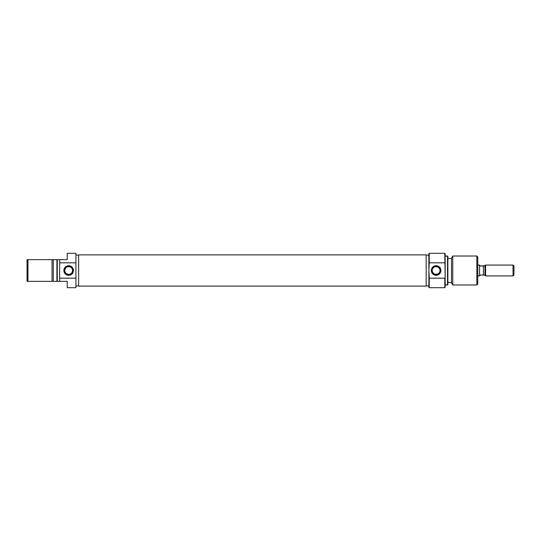 <?xml version="1.0" encoding="UTF-8"?>
<svg xmlns="http://www.w3.org/2000/svg" width="541" height="541" viewBox="0 0 541 541"><rect width="100%" height="100%" fill="white"/><g stroke="black" fill="none" stroke-linecap="round" stroke-linejoin="round"><path stroke-width="0.81" d="M68.68 266.612L68.68 265.705A4.795 4.795 0 0 1 73.475 270.5A4.795 4.795 0 0 1 68.68 275.295L70.519 274.929L72.075 273.895L73.109 272.333L73.475 270.5L72.67 267.836L71.344 266.51L68.68 265.705L66.016 266.51L64.69 267.836L63.973 269.567L64.251 272.333L65.292 273.895L66.847 274.929L68.68 275.295L68.68 274.388A3.888 3.888 0 0 0 72.575 270.5A3.888 3.888 0 0 0 68.68 266.612A3.888 3.888 0 0 0 64.792 270.5A3.888 3.888 0 0 0 68.68 274.388L68.68 275.295A4.795 4.795 0 0 1 63.885 270.5A4.795 4.795 0 0 1 68.68 265.705L68.68 266.612A3.888 3.888 0 0 1 72.575 270.5A3.888 3.888 0 0 1 68.68 274.388A3.888 3.888 0 0 1 64.792 270.5A3.888 3.888 0 0 1 68.68 266.612L67.192 266.902M75.923 285.885L78.634 285.885L75.923 285.885M78.634 255.115L75.923 255.115L78.634 255.115M67.233 253.729L67.233 259.639L59.632 259.639L59.632 262.818L75.923 262.818L75.923 253.303L67.233 253.303L67.233 259.639L59.632 259.639L59.632 281.361L67.233 281.361L67.233 287.697L75.923 287.697L67.233 287.697M67.233 253.303L75.923 253.303L75.923 270.5L75.923 262.818L59.632 262.818L59.632 281.361L67.233 281.361L67.233 287.271M53.295 281.361L53.295 259.639L27.05 259.639L27.05 281.361L27.956 281.361L27.956 259.639L27.956 281.361L52.044 281.361L52.044 259.639L52.044 281.361L57.278 281.361L57.278 259.639L56.913 259.639L56.913 281.361L59.632 281.361L57.278 281.361L57.278 259.639L27.05 259.639L27.05 281.361L53.295 281.361L53.295 259.639L56.913 259.639L56.913 281.361L53.295 281.361M59.632 259.639L57.278 259.639L59.632 259.639M75.923 278.182L59.632 278.182L75.923 278.182L75.923 270.5L75.923 287.697L75.923 278.182M68.68 274.388L70.168 274.098M70.844 273.732L71.432 273.252M71.919 272.664L72.501 271.257M72.575 270.5L72.278 269.012M71.919 268.336L71.432 267.748M70.844 267.268L69.437 266.686M66.516 267.268L65.928 267.748M65.447 268.336L64.866 269.743M64.792 270.5L65.082 271.988M65.447 272.664L65.928 273.252M66.516 273.732L67.923 274.314M426.166 254.872L78.634 254.872L78.634 286.128L426.166 286.128L426.166 254.872L426.166 286.128L78.634 286.128L78.634 254.872L426.166 254.872M429.243 278.182L428.878 277.33L428.878 287.332L429.243 287.697L429.243 278.182L429.243 287.697L428.878 287.332L428.878 270.5L429.243 278.182L444.803 278.182L429.243 278.182M428.878 253.668L429.243 253.303L444.803 253.303L445.169 263.67L445.169 253.668L444.803 253.303L445.169 253.668L445.169 277.33L444.803 253.303L429.243 253.303L429.243 262.818L444.803 262.818L429.243 262.818L429.243 253.303L428.878 253.668L428.878 270.5L429.243 262.818L428.878 263.67L428.878 253.668M445.169 287.332L444.803 287.697L444.803 278.182L444.803 287.697L429.243 287.697L444.803 287.697L445.169 287.332L445.169 277.33L444.803 278.182L445.169 277.33L445.169 287.332M438.291 267.274L436.12 266.612A3.888 3.888 0 0 0 432.225 270.5A3.888 3.888 0 0 0 436.12 274.388A3.888 3.888 0 0 0 440.009 270.5A3.888 3.888 0 0 0 436.12 266.612L436.12 265.705A4.795 4.795 0 0 1 440.915 270.5A4.795 4.795 0 0 1 436.12 275.295L436.12 274.388L438.291 273.732L436.905 274.314L434.599 274.084L436.12 274.388A3.888 3.888 0 0 1 432.225 270.5A3.888 3.888 0 0 1 436.12 266.612A3.888 3.888 0 0 1 440.009 270.5A3.888 3.888 0 0 1 436.12 274.388L436.12 275.295L437.953 274.929L439.508 273.895L440.55 272.333L440.915 270.5L440.55 268.667L438.785 266.51L436.12 265.705L433.456 266.51L431.684 268.667L431.319 270.5L431.684 272.333L432.726 273.895L434.281 274.929L436.12 275.295A4.795 4.795 0 0 1 431.319 270.5A4.795 4.795 0 0 1 436.12 265.705L436.12 266.612L434.599 266.916M439.698 268.972L438.589 267.491M439.698 272.035L439.928 271.291M438.589 273.509L439.333 272.698M447.522 284.979L447.88 284.769L447.88 256.231L447.522 256.021L447.522 284.979L447.522 256.021L445.169 256.021L447.88 256.231L447.88 284.769L445.169 284.979L447.522 284.979M476.844 284.979L477.75 284.072L477.75 256.928L476.844 256.021L476.844 284.979L476.844 256.021L452.756 256.021L451.505 258.192L451.505 282.808L452.756 284.979L452.756 256.021L452.756 284.979L476.844 284.979L452.756 284.979L451.505 282.808L451.505 258.192L452.756 256.021L476.844 256.021L477.75 256.928L477.75 284.072L476.844 284.979M451.505 258.463L447.88 258.463L451.505 258.463M447.88 282.537L451.505 282.537L447.88 282.537M428.878 255.115L426.166 255.115L428.878 255.115M426.166 285.885L428.878 285.885L426.166 285.885M432.306 269.702L432.543 268.958M432.306 271.284L432.225 270.493M432.536 272.028L433.652 273.509M433.943 273.726L434.599 274.084M433.382 267.734L432.908 268.302M479.556 265.07L477.75 265.07L479.556 265.07L479.556 275.93L479.556 265.07M477.75 275.93L479.556 275.93L477.75 275.93M484.986 275.024L483.424 275.024L484.986 275.024L485.595 275.93L485.595 270.5L484.986 270.5L484.986 275.024L484.986 265.976L483.424 265.976L483.424 275.024L484.986 275.322M485.595 265.07L484.986 265.678L484.986 270.5L485.595 270.5L485.595 265.07L513.044 265.07L513.95 265.976L513.95 275.024L513.044 275.93L513.95 275.024L513.95 265.976L513.044 265.07L513.044 275.93L513.044 265.07L485.595 265.07L485.595 275.93L513.044 275.93L485.595 275.93M484.986 265.678L480.462 265.976L479.556 265.104M479.617 275.836L480.462 275.024L479.793 275.673L480.462 275.024L483.424 275.024L483.424 265.976L484.986 265.976M483.424 265.976L480.462 265.976M480.462 275.024L483.424 275.024"/></g></svg>

